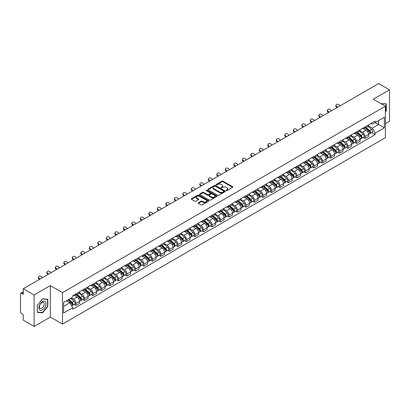 <?xml version="1.0" encoding="UTF-8"?>
<svg xmlns="http://www.w3.org/2000/svg" width="410" height="410" viewBox="0 0 410 410"><rect width="100%" height="100%" fill="white"/><g stroke="black" fill="none" stroke-linecap="round" stroke-linejoin="round"><path stroke-width="0.61" d="M226.156 190.614A0.528 0.307 0 0 0 226.904 190.614L232.588 187.334A0.758 0.436 0 0 0 232.808 187.027A0.758 0.436 0 0 0 232.588 186.719L222.963 181.159A0.758 0.436 0 0 0 221.892 181.159L216.208 184.438A0.528 0.307 0 0 0 216.957 184.874L217.695 184.449A2.419 1.399 0 0 1 221.118 184.449L221.918 184.91A2.419 1.399 0 0 1 222.625 185.899A2.419 1.399 0 0 1 221.918 186.888L221.185 187.314A0.528 0.307 0 0 0 221.933 187.744L222.666 187.319A2.419 1.399 0 0 1 226.089 187.319L226.894 187.785A2.419 1.399 0 0 1 227.601 188.769A2.419 1.399 0 0 1 226.894 189.758L226.156 190.184A0.528 0.307 0 0 0 226.156 190.614L226.156 190.184M198.414 202.714A0.758 0.436 0 0 0 198.189 203.022A0.758 0.436 0 0 0 198.414 203.329L201.115 204.892A0.758 0.436 0 0 0 202.181 204.892L208.495 201.248A0.758 0.436 0 0 0 208.716 200.936A0.758 0.436 0 0 0 208.495 200.628L198.865 195.073A0.758 0.436 0 0 0 197.799 195.073L191.485 198.717A0.758 0.436 0 0 0 191.265 199.024A0.758 0.436 0 0 0 191.485 199.332L194.75 201.218A0.758 0.436 0 0 0 195.816 201.218L198.517 199.655A0.758 0.436 0 0 0 198.742 199.347A0.758 0.436 0 0 0 198.517 199.04L196.902 198.107A2.024 1.168 0 0 1 196.308 197.277A2.024 1.168 0 0 1 197.558 196.2A2.024 1.168 0 0 1 199.762 196.451L206.102 200.111A2.024 1.168 0 0 1 206.691 200.936A2.024 1.168 0 0 1 205.446 202.017A2.024 1.168 0 0 1 203.237 201.766L202.181 201.156A0.758 0.436 0 0 0 201.115 201.156L198.414 202.714L198.414 203.329L201.115 201.781L201.115 201.156M62.51 292.627L50.358 285.611L34.122 294.99L23.278 288.727L378.655 83.553L389.5 89.81L373.264 99.189L385.415 106.205L62.51 292.627L62.51 324.09L385.415 137.663L385.415 106.205M217.746 195.288A0.758 0.436 0 0 0 218.817 195.288L225.126 191.644A0.758 0.436 0 0 0 225.351 191.337A0.758 0.436 0 0 0 225.126 191.024L215.501 185.469A0.758 0.436 0 0 0 214.43 185.469L208.121 189.112A0.758 0.436 0 0 0 207.896 189.42A0.758 0.436 0 0 0 208.121 189.727L217.746 195.288M206.486 190.732A0.528 0.307 0 0 1 207.024 190.804L216.803 196.451L210.499 200.09A0.758 0.436 0 0 1 209.428 200.09L199.803 194.53L199.803 193.915A0.758 0.436 0 0 0 199.583 194.222A0.758 0.436 0 0 0 199.803 194.53M199.803 193.915L202.504 192.351A0.758 0.436 0 0 1 203.575 192.351L207.475 194.607A0.758 0.436 0 0 0 208.546 194.607L210.34 193.571A0.758 0.436 0 0 0 210.561 193.264A0.758 0.436 0 0 0 210.34 192.956L206.276 190.609A0.528 0.307 0 0 1 207.024 190.178L216.813 195.826A0.758 0.436 0 0 1 217.034 196.134A0.758 0.436 0 0 1 216.813 196.446L216.813 195.826M34.122 294.99L34.122 326.447L23.278 320.189L23.278 314.619L21.592 313.645A1.543 0.892 -120 0 1 20.5 311.754L20.5 293.949A1.543 0.892 -120 0 1 20.818 293.242L23.278 291.823M385.415 123.63L389.5 121.273L389.5 89.81M34.122 326.447L50.358 317.073L62.51 324.09M23.278 288.727L23.278 294.298L21.592 293.319A1.543 0.892 -120 0 0 20.818 293.242M364.982 126.967A3.546 2.045 60 0 1 364.244 128.555L367.842 126.48A3.546 2.045 -120 0 0 368.575 124.891M359.877 130.785L362.476 132.281A3.546 2.045 60 0 1 364.982 136.622L368.575 134.547A3.546 2.045 -120 0 0 366.068 130.206L363.496 128.719M368.575 134.547L368.575 136.468L364.982 138.544L363.255 137.55M364.244 128.555A3.546 2.045 60 0 1 362.502 128.397M364.982 136.622L364.982 138.544M356.48 131.871A3.546 2.045 60 0 1 355.747 133.465L359.339 131.39A3.546 2.045 -120 0 0 360.077 129.796M354.758 142.454L356.48 143.449L360.077 141.373L360.077 139.456A3.546 2.045 -120 0 0 357.571 135.115L354.993 133.629M355.747 133.465A3.546 2.045 60 0 1 353.999 133.306M351.375 135.689L353.973 137.191A3.546 2.045 60 0 1 356.48 141.532L356.48 143.449M347.977 136.781A3.546 2.045 60 0 1 347.244 138.37L350.842 136.294A3.546 2.045 -120 0 0 351.575 134.705M346.255 147.364L347.977 148.358L351.575 146.283L351.575 144.361A3.546 2.045 -120 0 0 349.069 140.02L346.496 138.534M347.244 138.37A3.546 2.045 60 0 1 345.502 138.211M342.878 140.599L345.471 142.096A3.546 2.045 60 0 1 347.977 146.437L347.977 148.358M339.48 141.691A3.546 2.045 60 0 1 338.747 143.28L342.34 141.204A3.546 2.045 -120 0 0 343.073 139.61M337.753 152.269L339.48 153.268L343.078 151.188L343.078 149.271A3.546 2.045 -120 0 0 340.566 144.93L337.994 143.444M338.747 143.28A3.546 2.045 60 0 1 336.999 143.121M334.375 145.504L336.974 147.005A3.546 2.045 60 0 1 339.48 151.346L339.48 153.268M330.978 146.595A3.546 2.045 60 0 1 330.245 148.189L333.842 146.114A3.546 2.045 -120 0 0 334.575 144.52M329.256 157.179L330.978 158.173L334.575 156.097L334.575 154.18A3.546 2.045 -120 0 0 332.069 149.834L329.496 148.348M330.245 148.189A3.546 2.045 60 0 1 328.497 148.025M325.873 150.414L328.471 151.915A3.546 2.045 60 0 1 330.978 156.256L330.978 158.173M322.48 151.505A3.546 2.045 60 0 1 321.742 153.094L325.34 151.018A3.546 2.045 -120 0 0 326.073 149.43M320.753 162.083L322.48 163.083L326.073 161.007L326.073 159.085A3.546 2.045 -120 0 0 323.567 154.744L320.994 153.258M321.742 153.094A3.546 2.045 60 0 1 320 152.935M317.376 155.323L319.974 156.82A3.546 2.045 60 0 1 322.48 161.161L322.48 163.083M313.978 156.41A3.546 2.045 60 0 1 313.245 158.004L316.838 155.928A3.546 2.045 -120 0 0 317.576 154.334M312.256 166.993L313.978 167.987L317.576 165.912L317.576 163.995A3.546 2.045 -120 0 0 315.07 159.654L312.492 158.168M313.245 158.004A3.546 2.045 60 0 1 311.497 157.845M308.873 160.228L311.472 161.73A3.546 2.045 60 0 1 313.978 166.071L313.978 167.987M305.476 161.32A3.546 2.045 60 0 1 304.743 162.908L308.34 160.833A3.546 2.045 -120 0 0 309.073 159.244M303.754 171.903L305.476 172.897L309.073 170.821L309.073 168.899A3.546 2.045 -120 0 0 306.567 164.559L303.994 163.072M304.743 162.908A3.546 2.045 60 0 1 303 162.749M300.376 165.138L302.969 166.634A3.546 2.045 60 0 1 305.476 170.975L305.476 172.897M296.978 166.224A3.546 2.045 60 0 1 296.245 167.818L299.838 165.742A3.546 2.045 -120 0 0 300.576 164.149M295.251 176.807L296.978 177.802L300.576 175.726L300.576 173.809A3.546 2.045 -120 0 0 298.065 169.468L295.492 167.982M296.245 167.818A3.546 2.045 60 0 1 294.498 167.659M291.874 170.042L294.472 171.544A3.546 2.045 60 0 1 296.978 175.885L296.978 177.802M288.476 171.134A3.546 2.045 60 0 1 287.743 172.728L291.341 170.647A3.546 2.045 -120 0 0 292.074 169.058M286.754 181.717L288.476 182.711L292.074 180.636L292.074 178.714A3.546 2.045 -120 0 0 289.568 174.373L286.995 172.887M287.743 172.728A3.546 2.045 60 0 1 286.001 172.564M283.371 174.952L285.97 176.449A3.546 2.045 60 0 1 288.476 180.795L288.476 182.711M279.979 176.044A3.546 2.045 60 0 1 279.241 177.632L282.838 175.557A3.546 2.045 -120 0 0 283.571 173.968M278.252 186.622L279.979 187.621L283.571 185.54L283.571 183.624A3.546 2.045 -120 0 0 281.065 179.283L278.492 177.796M279.241 177.632A3.546 2.045 60 0 1 277.498 177.474M274.874 179.857L277.473 181.358A3.546 2.045 60 0 1 279.979 185.699L279.979 187.621M271.476 180.948A3.546 2.045 60 0 1 270.743 182.542L274.341 180.467A3.546 2.045 -120 0 0 275.074 178.873M269.754 191.531L271.476 192.526L275.074 190.45L275.074 188.533A3.546 2.045 -120 0 0 272.568 184.187L269.99 182.706M270.743 182.542A3.546 2.045 60 0 1 268.996 182.383M266.372 184.766L268.97 186.268A3.546 2.045 60 0 1 271.476 190.609L271.476 192.526M262.974 185.858A3.546 2.045 60 0 1 262.241 187.447L265.839 185.371A3.546 2.045 -120 0 0 266.572 183.782M261.252 196.441L262.974 197.435L266.572 195.36L266.572 193.438A3.546 2.045 -120 0 0 264.066 189.097L261.493 187.611M262.241 187.447A3.546 2.045 60 0 1 260.499 187.288M257.875 189.676L260.468 191.173A3.546 2.045 60 0 1 262.974 195.514L262.974 197.435M254.477 190.763A3.546 2.045 60 0 1 253.744 192.357L257.337 190.281A3.546 2.045 -120 0 0 258.075 188.687M252.75 201.346L254.477 202.34L258.075 200.264L258.075 198.348A3.546 2.045 -120 0 0 255.568 194.007L252.99 192.521M253.744 192.357A3.546 2.045 60 0 1 251.996 192.198M249.372 194.581L251.971 196.082A3.546 2.045 60 0 1 254.477 200.423L254.477 202.34M245.974 195.672A3.546 2.045 60 0 1 245.241 197.261L248.839 195.186A3.546 2.045 -120 0 0 249.572 193.597M244.252 206.256L245.974 207.25L249.572 205.174L249.572 203.252A3.546 2.045 -120 0 0 247.066 198.911L244.493 197.425M245.241 197.261A3.546 2.045 60 0 1 243.499 197.102M240.87 199.491L243.468 200.987A3.546 2.045 60 0 1 245.974 205.328L245.974 207.25M237.477 200.582A3.546 2.045 60 0 1 236.739 202.171L240.337 200.095A3.546 2.045 -120 0 0 241.07 198.501M235.75 211.16L237.477 212.154L241.07 210.079L241.07 208.162A3.546 2.045 -120 0 0 238.564 203.821L235.991 202.335M236.739 202.171A3.546 2.045 60 0 1 234.997 202.012M232.373 204.395L234.971 205.897A3.546 2.045 60 0 1 237.477 210.238L237.477 212.154M228.975 205.487A3.546 2.045 60 0 1 228.242 207.081L231.84 205A3.546 2.045 -120 0 0 232.572 203.411M227.253 216.07L228.975 217.064L232.572 214.989L232.572 213.067A3.546 2.045 -120 0 0 230.066 208.726L227.488 207.24M228.242 207.081A3.546 2.045 60 0 1 226.494 206.917M223.87 209.305L226.469 210.807A3.546 2.045 60 0 1 228.975 215.147L228.975 217.064M220.472 210.397A3.546 2.045 60 0 1 219.739 211.985L223.337 209.91A3.546 2.045 -120 0 0 224.07 208.321M218.75 220.975L220.472 221.974L224.07 219.898L224.07 217.976A3.546 2.045 -120 0 0 221.564 213.636L218.991 212.149M219.739 211.985A3.546 2.045 60 0 1 217.997 211.826M215.373 214.215L217.966 215.711A3.546 2.045 60 0 1 220.472 220.052L220.472 221.974M211.975 215.301A3.546 2.045 60 0 1 211.242 216.895L214.835 214.82A3.546 2.045 -120 0 0 215.573 213.226M210.248 225.884L211.975 226.879L215.573 224.803L215.573 222.886A3.546 2.045 -120 0 0 213.067 218.545L210.489 217.059M211.242 216.895A3.546 2.045 60 0 1 209.495 216.736M206.871 219.119L209.469 220.621A3.546 2.045 60 0 1 211.975 224.962L211.975 226.879M203.473 220.211A3.546 2.045 60 0 1 202.74 221.8L206.338 219.724A3.546 2.045 -120 0 0 207.07 218.135M201.751 230.794L203.473 231.788L207.07 229.713L207.07 227.791A3.546 2.045 -120 0 0 204.564 223.45L201.992 221.964M202.74 221.8A3.546 2.045 60 0 1 200.997 221.641M198.368 224.029L200.967 225.526A3.546 2.045 60 0 1 203.473 229.866L203.473 231.788M194.975 225.116A3.546 2.045 60 0 1 194.237 226.709L197.835 224.634A3.546 2.045 -120 0 0 198.568 223.04M193.248 235.699L194.975 236.693L198.568 234.617L198.568 232.701A3.546 2.045 -120 0 0 196.062 228.36L193.489 226.873M194.237 226.709A3.546 2.045 60 0 1 192.495 226.551M189.871 228.934L192.469 230.435A3.546 2.045 60 0 1 194.975 234.776L194.975 236.693M186.473 230.025A3.546 2.045 60 0 1 185.74 231.619L189.338 229.538A3.546 2.045 -120 0 0 190.071 227.95M184.751 240.608L186.473 241.603L190.071 239.527L190.071 237.605A3.546 2.045 -120 0 0 187.565 233.264L184.987 231.778M185.74 231.619A3.546 2.045 60 0 1 183.993 231.455M181.369 233.843L183.967 235.34A3.546 2.045 60 0 1 186.473 239.686L186.473 241.603M177.971 234.935A3.546 2.045 60 0 1 177.238 236.524L180.836 234.448A3.546 2.045 -120 0 0 181.568 232.854M176.249 245.513L177.976 246.512L181.568 244.432L181.568 242.515A3.546 2.045 -120 0 0 179.062 238.174L176.49 236.688M177.238 236.524A3.546 2.045 60 0 1 175.495 236.365M172.871 238.748L175.465 240.25A3.546 2.045 60 0 1 177.976 244.591L177.976 246.512M169.474 239.84A3.546 2.045 60 0 1 168.741 241.434L172.333 239.358A3.546 2.045 -120 0 0 173.071 237.764M167.746 250.423L169.474 251.417L173.071 249.341L173.071 247.425A3.546 2.045 -120 0 0 170.565 243.079L167.987 241.592M168.741 241.434A3.546 2.045 60 0 1 166.993 241.27M164.369 243.658L166.967 245.159A3.546 2.045 60 0 1 169.474 249.5L169.474 251.417M160.971 244.749A3.546 2.045 60 0 1 160.238 246.338L163.836 244.263A3.546 2.045 -120 0 0 164.569 242.674M159.249 255.327L160.971 256.327L164.569 254.251L164.569 252.329A3.546 2.045 -120 0 0 162.063 247.988L159.49 246.502M160.238 246.338A3.546 2.045 60 0 1 158.496 246.179M155.867 248.568L158.465 250.064A3.546 2.045 60 0 1 160.971 254.405L160.971 256.327M152.474 249.654A3.546 2.045 60 0 1 151.736 251.248L155.334 249.172A3.546 2.045 -120 0 0 156.066 247.578M150.747 260.237L152.474 261.231L156.066 259.156L156.066 257.239A3.546 2.045 -120 0 0 153.56 252.898L150.988 251.412M151.736 251.248A3.546 2.045 60 0 1 149.993 251.089M147.369 253.472L149.968 254.974A3.546 2.045 60 0 1 152.474 259.315L152.474 261.231M143.971 254.564A3.546 2.045 60 0 1 143.239 256.153L146.836 254.077A3.546 2.045 -120 0 0 147.569 252.488M142.249 265.147L143.971 266.141L147.569 264.066L147.569 262.144A3.546 2.045 -120 0 0 145.063 257.803L142.49 256.317M143.239 256.153A3.546 2.045 60 0 1 141.491 255.994M138.867 258.382L141.465 259.878A3.546 2.045 60 0 1 143.971 264.219L143.971 266.141M135.474 259.474A3.546 2.045 60 0 1 134.736 261.062L138.334 258.987A3.546 2.045 -120 0 0 139.067 257.393M133.747 270.052L135.474 271.046L139.067 268.97L139.067 267.053A3.546 2.045 -120 0 0 136.561 262.713L133.988 261.226M134.736 261.062A3.546 2.045 60 0 1 132.994 260.903M130.37 263.287L132.963 264.788A3.546 2.045 60 0 1 135.474 269.129L135.474 271.046M126.972 264.378A3.546 2.045 60 0 1 126.239 265.972L129.832 263.891A3.546 2.045 -120 0 0 130.57 262.303M125.25 274.961L126.972 275.956L130.57 273.88L130.57 271.958A3.546 2.045 -120 0 0 128.063 267.617L125.486 266.131M126.239 265.972A3.546 2.045 60 0 1 124.491 265.808M121.867 268.196L124.466 269.693A3.546 2.045 60 0 1 126.972 274.039L126.972 275.956M118.469 269.288A3.546 2.045 60 0 1 117.737 270.877L121.334 268.801A3.546 2.045 -120 0 0 122.067 267.212M116.748 279.866L118.469 280.865L122.067 278.785L122.067 276.868A3.546 2.045 -120 0 0 119.561 272.527L116.988 271.041M117.737 270.877A3.546 2.045 60 0 1 115.994 270.718M113.365 273.101L115.963 274.603A3.546 2.045 60 0 1 118.469 278.943L118.469 280.865M109.972 274.193A3.546 2.045 60 0 1 109.239 275.786L112.832 273.711A3.546 2.045 -120 0 0 113.565 272.117M108.245 284.776L109.972 285.77L113.565 283.694L113.565 281.778A3.546 2.045 -120 0 0 111.059 277.437L108.486 275.95M109.239 275.786A3.546 2.045 60 0 1 107.492 275.628M104.868 278.011L107.466 279.512A3.546 2.045 60 0 1 109.972 283.853L109.972 285.77M101.47 279.102A3.546 2.045 60 0 1 100.737 280.691L104.335 278.615A3.546 2.045 -120 0 0 105.068 277.027M99.748 289.685L101.47 290.68L105.068 288.604L105.068 286.682A3.546 2.045 -120 0 0 102.561 282.341L99.989 280.855M100.737 280.691A3.546 2.045 60 0 1 98.989 280.532M96.365 282.92L98.964 284.417A3.546 2.045 60 0 1 101.47 288.758L101.47 290.68M92.973 284.007A3.546 2.045 60 0 1 92.235 285.601L95.832 283.525A3.546 2.045 -120 0 0 96.565 281.931M91.245 294.59L92.973 295.584L96.565 293.509L96.565 291.592A3.546 2.045 -120 0 0 94.059 287.251L91.486 285.765M92.235 285.601A3.546 2.045 60 0 1 90.492 285.442M87.868 287.825L90.466 289.327A3.546 2.045 60 0 1 92.973 293.668L92.973 295.584M84.47 288.917A3.546 2.045 60 0 1 83.737 290.505L87.33 288.43A3.546 2.045 -120 0 0 88.068 286.841M82.748 299.5L84.47 300.494L88.068 298.418L88.068 296.497A3.546 2.045 -120 0 0 85.562 292.156L82.984 290.669M83.737 290.505A3.546 2.045 60 0 1 81.99 290.347M79.366 292.735L81.964 294.231A3.546 2.045 60 0 1 84.47 298.572L84.47 300.494M75.968 293.827A3.546 2.045 60 0 1 75.235 295.415L78.833 293.34A3.546 2.045 -120 0 0 79.566 291.746M74.246 304.404L75.968 305.404L79.566 303.323L79.566 301.406A3.546 2.045 -120 0 0 77.059 297.065L74.487 295.579M75.235 295.415A3.546 2.045 60 0 1 73.492 295.256M71.391 297.947L73.462 299.141A3.546 2.045 60 0 1 75.968 303.482L75.968 305.404M370.999 123.492L372.28 124.23L384.324 117.275L378.548 120.612L378.548 124.512L372.28 128.13L368.375 125.875M63.601 306.347L69.869 302.729L72.754 307.731L63.601 313.014L63.601 302.442L72.754 297.158L72.754 295.682L375.17 121.083L375.17 122.559L384.324 127.848L375.17 133.132L372.28 128.13M384.324 117.275L384.324 127.848M72.754 307.731L72.754 309.207L375.17 134.608L375.17 133.132M385.415 112.007L386.312 110.89L386.312 103.879L380.9 103.597M50.358 285.611L50.358 317.073M37.31 312.384L42.568 312.851L47.826 306.311L47.826 299.3L42.568 298.829L37.31 305.373L37.31 312.384M69.869 302.729L66.487 300.776M371.757 132.64L375.17 134.608M386.041 110.731L386.312 110.89M42.015 312.533L42.568 312.851M47.555 306.152L47.826 306.311M226.366 190.691L226.894 190.389A2.419 1.399 0 0 0 227.601 189.399L227.601 188.769M222.625 185.899L222.625 186.529A2.419 1.399 0 0 1 221.918 187.519L221.395 187.821M232.578 187.339L222.963 181.789A0.758 0.436 0 0 0 221.892 181.789L216.418 184.946M225.126 191.024L225.126 191.644L215.501 186.099A0.758 0.436 0 0 0 214.43 186.099L208.131 189.733L208.121 189.112M223.788 191.552A0.528 0.307 0 0 0 223.788 191.116L215.342 186.237A0.528 0.307 0 0 0 214.589 186.237L213.815 186.688A2.419 1.399 0 0 0 213.108 187.677A2.419 1.399 0 0 0 213.815 188.661L219.591 191.998A2.419 1.399 0 0 0 223.014 191.998L223.788 191.552L223.788 192.177A0.528 0.307 0 0 0 223.947 191.962L223.947 191.337M213.108 187.677L213.108 188.303A2.419 1.399 0 0 0 213.815 189.292L213.815 188.661M223.788 192.177L223.014 192.628A2.419 1.399 0 0 1 219.591 192.628L213.815 189.292M199.813 194.535L202.504 192.982L202.504 192.351M210.561 193.264L210.561 193.894A0.758 0.436 0 0 1 210.34 194.202L208.546 195.237A0.758 0.436 0 0 1 207.475 195.237L203.575 192.982A0.758 0.436 0 0 0 202.504 192.982M211.529 196.949A2.024 1.168 0 0 0 213.733 197.2A2.024 1.168 0 0 0 214.983 196.118A2.024 1.168 0 0 0 214.389 195.293L212.16 194.007A0.758 0.436 0 0 0 211.088 194.007L209.295 195.042A0.758 0.436 0 0 0 209.074 195.35A0.758 0.436 0 0 0 209.295 195.657L211.529 196.949L211.529 197.574A2.024 1.168 0 0 0 213.733 197.83A2.024 1.168 0 0 0 214.983 196.749L214.983 196.118M209.074 195.35L209.074 195.98A0.758 0.436 0 0 0 209.295 196.287L209.295 195.657M211.529 197.574L209.295 196.287M206.691 200.936L206.691 201.566A2.024 1.168 0 0 1 205.446 202.648A2.024 1.168 0 0 1 203.237 202.391L202.181 201.781A0.758 0.436 0 0 0 201.115 201.781M196.308 197.277L196.308 197.907A2.024 1.168 0 0 0 196.902 198.732L196.902 198.107M198.507 199.66L196.902 198.732M208.495 200.628L208.495 201.248L198.865 195.698A0.758 0.436 0 0 0 197.799 195.698L191.496 199.337L191.485 198.717M365.228 127.992L368.687 131.082A1.927 1.112 60 0 1 369.292 134.06L368.575 134.475M365.315 128.074L366.95 129.017M365.577 127.792L369.43 131.231A0.922 0.533 60 0 1 369.717 132.661A0.922 0.533 60 0 1 369.635 132.691M366.151 127.459L369.615 130.549A1.927 1.112 60 0 1 370.22 133.527A1.927 1.112 60 0 1 369.641 133.588M368.083 126.295L371.578 129.416A1.927 1.112 60 0 1 372.183 132.394L370.22 133.527M340.054 105.841L338.978 104.837A1.773 1.281 17.7 0 0 337.266 104.227A1.773 1.281 17.7 0 0 336.036 105.016A1.773 1.281 17.7 0 0 336.472 106.282L336.261 106.943A1.773 1.281 -162.3 0 1 335.826 105.677L336.036 105.016M337.548 107.287L336.472 106.282M336.261 106.943L336.979 107.615M356.726 132.901L360.19 135.992A1.927 1.112 60 0 1 360.795 138.97L360.077 139.385M356.818 132.978L358.448 133.921M357.074 132.696L360.928 136.135A0.922 0.533 60 0 1 361.22 137.565A0.922 0.533 60 0 1 361.133 137.601M357.653 132.363L361.118 135.454A1.927 1.112 60 0 1 361.722 138.431A1.927 1.112 60 0 1 361.138 138.498M359.585 131.205L363.075 134.321A1.927 1.112 60 0 1 363.68 137.304L361.722 138.431M348.223 137.806L351.688 140.897A1.927 1.112 60 0 1 352.292 143.874L351.575 144.289M348.315 137.888L349.945 138.831M348.577 137.606L352.431 141.045A0.922 0.533 60 0 1 352.718 142.475A0.922 0.533 60 0 1 352.636 142.506M349.151 137.273L352.615 140.363A1.927 1.112 60 0 1 353.22 143.341A1.927 1.112 60 0 1 352.636 143.403M351.083 136.11L354.578 139.231A1.927 1.112 60 0 1 355.183 142.208L353.22 143.341M380.91 103.602L386.041 104.017L386.041 110.813L385.415 111.592M385.702 103.822L386.041 104.017M45.525 301.965A5.007 2.89 120 0 0 40.687 303.262A5.007 2.89 120 0 0 39.391 309.596A5.007 2.89 120 0 0 44.229 308.299A5.007 2.89 120 0 0 45.525 301.965M43.916 302.795A3.429 1.978 120 0 0 43.527 302.436A3.429 1.978 120 0 0 40.339 304.035A3.429 1.978 120 0 0 39.714 308.018A3.429 1.978 120 0 0 40.098 308.376A3.429 1.978 120 0 0 43.291 306.777A3.429 1.978 120 0 0 43.916 302.795M42.461 312.574L37.366 312.118L37.366 305.322L42.461 298.987L47.555 299.438L47.555 306.234L42.461 312.574M47.217 299.244L47.555 299.438M331.552 110.746L330.481 109.742A1.773 1.281 17.7 0 0 328.769 109.137A1.773 1.281 17.7 0 0 327.539 109.926A1.773 1.281 17.7 0 0 327.974 111.187L327.764 111.848A1.773 1.281 -162.3 0 1 327.329 110.587L327.539 109.926M329.045 112.196L327.974 111.187M327.764 111.848L328.482 112.519M323.054 115.656L321.978 114.651A1.773 1.281 17.7 0 0 320.266 114.041A1.773 1.281 17.7 0 0 319.036 114.836A1.773 1.281 17.7 0 0 319.472 116.097L319.262 116.758A1.773 1.281 -162.3 0 1 318.826 115.492L319.036 114.836M320.543 117.101L319.472 116.097M319.262 116.758L319.979 117.429M339.726 142.716L343.19 145.806A1.927 1.112 60 0 1 343.795 148.784L343.073 149.199M339.818 142.798L341.448 143.736M340.074 142.511L343.928 145.95A0.922 0.533 60 0 1 344.221 147.38A0.922 0.533 60 0 1 344.133 147.415M340.654 142.178L344.113 145.268A1.927 1.112 60 0 1 344.718 148.251A1.927 1.112 60 0 1 344.139 148.312M342.581 141.019L346.076 144.135A1.927 1.112 60 0 1 346.681 147.118L344.718 148.251M331.224 147.62L334.688 150.711A1.927 1.112 60 0 1 335.293 153.694L334.575 154.109M331.316 147.702L332.946 148.645M331.572 147.421L335.426 150.859A0.922 0.533 60 0 1 335.718 152.289A0.922 0.533 60 0 1 335.636 152.32M332.151 147.087L335.616 150.178A1.927 1.112 60 0 1 336.22 153.155A1.927 1.112 60 0 1 335.636 153.217M334.083 145.929L337.579 149.045A1.927 1.112 60 0 1 338.183 152.023L336.22 153.155M322.726 152.53L326.186 155.621A1.927 1.112 60 0 1 326.79 158.598L326.073 159.013M322.813 152.612L324.448 153.55M323.075 152.325L326.929 155.769A0.922 0.533 60 0 1 327.216 157.199A0.922 0.533 60 0 1 327.134 157.23M323.649 151.992L327.113 155.088A1.927 1.112 60 0 1 327.718 158.065A1.927 1.112 60 0 1 327.139 158.127M325.581 150.834L329.076 153.955A1.927 1.112 60 0 1 329.681 156.933L327.718 158.065M314.552 120.566L313.476 119.556A1.773 1.281 17.7 0 0 311.769 118.951A1.773 1.281 17.7 0 0 310.539 119.74A1.773 1.281 17.7 0 0 310.97 121.006L310.76 121.662A1.773 1.281 -162.3 0 1 310.324 120.402L310.539 119.74M312.046 122.011L310.97 121.006M310.76 121.662L311.477 122.339M306.05 125.47L304.978 124.466A1.773 1.281 17.7 0 0 303.267 123.856A1.773 1.281 17.7 0 0 302.037 124.65A1.773 1.281 17.7 0 0 302.472 125.911L302.262 126.572A1.773 1.281 -162.3 0 1 301.827 125.306L302.037 124.65M303.543 126.915L302.472 125.911M302.262 126.572L302.98 127.243M297.552 130.38L296.476 129.37A1.773 1.281 17.7 0 0 294.764 128.766A1.773 1.281 17.7 0 0 293.534 129.555A1.773 1.281 17.7 0 0 293.97 130.821L293.76 131.477A1.773 1.281 -162.3 0 1 293.324 130.216L293.534 129.555M295.046 131.825L293.97 130.821M293.76 131.477L294.477 132.153M314.224 157.435L317.688 160.525A1.927 1.112 60 0 1 318.293 163.508L317.576 163.923M314.316 157.517L315.946 158.46M314.572 157.235L318.426 160.674A0.922 0.533 60 0 1 318.719 162.104A0.922 0.533 60 0 1 318.631 162.14M315.152 156.902L318.616 159.992A1.927 1.112 60 0 1 319.221 162.97A1.927 1.112 60 0 1 318.637 163.031M317.084 155.744L320.574 158.86A1.927 1.112 60 0 1 321.179 161.837L319.221 162.97M289.05 135.285L287.979 134.28A1.773 1.281 17.7 0 0 286.267 133.675A1.773 1.281 17.7 0 0 285.037 134.465A1.773 1.281 17.7 0 0 285.473 135.725L285.263 136.386A1.773 1.281 -162.3 0 1 284.827 135.126L285.037 134.465M286.544 136.735L285.473 135.725M285.263 136.386L285.98 137.058M305.722 162.345L309.186 165.435A1.927 1.112 60 0 1 309.791 168.413L309.073 168.828M305.814 162.427L307.444 163.37M306.075 162.145L309.929 165.584A0.922 0.533 60 0 1 310.216 167.013A0.922 0.533 60 0 1 310.134 167.044M306.649 161.812L310.114 164.902A1.927 1.112 60 0 1 310.718 167.88A1.927 1.112 60 0 1 310.134 167.941M308.581 160.648L312.077 163.769A1.927 1.112 60 0 1 312.681 166.747L310.718 167.88M280.553 140.194L279.476 139.19A1.773 1.281 17.7 0 0 277.765 138.58A1.773 1.281 17.7 0 0 276.535 139.374A1.773 1.281 17.7 0 0 276.97 140.635L276.76 141.296A1.773 1.281 -162.3 0 1 276.325 140.03L276.535 139.374M278.041 141.64L276.97 140.635M276.76 141.296L277.478 141.968M297.224 167.254L300.689 170.345A1.927 1.112 60 0 1 301.294 173.322L300.571 173.737M297.317 167.336L298.946 168.274M297.573 167.049L301.427 170.488A0.922 0.533 60 0 1 301.719 171.918A0.922 0.533 60 0 1 301.632 171.954M298.152 166.716L301.611 169.807A1.927 1.112 60 0 1 302.216 172.789A1.927 1.112 60 0 1 301.637 172.851M300.079 165.558L303.574 168.674A1.927 1.112 60 0 1 304.179 171.657L302.216 172.789M272.05 145.099L270.979 144.095A1.773 1.281 17.7 0 0 269.267 143.49A1.773 1.281 17.7 0 0 268.037 144.279A1.773 1.281 17.7 0 0 268.468 145.545L268.258 146.201A1.773 1.281 -162.3 0 1 267.822 144.94L268.037 144.279M269.544 146.549L268.468 145.545M268.258 146.201L268.975 146.877M288.722 172.159L292.186 175.249A1.927 1.112 60 0 1 292.791 178.227L292.074 178.642M288.814 172.241L290.444 173.184M289.07 171.959L292.924 175.398A0.922 0.533 60 0 1 293.217 176.828A0.922 0.533 60 0 1 293.135 176.859M289.65 171.626L293.114 174.716A1.927 1.112 60 0 1 293.719 177.694A1.927 1.112 60 0 1 293.135 177.755M291.582 170.468L295.077 173.584A1.927 1.112 60 0 1 295.682 176.561L293.719 177.694M263.548 150.009L262.477 149.004A1.773 1.281 17.7 0 0 260.765 148.394A1.773 1.281 17.7 0 0 259.535 149.189A1.773 1.281 17.7 0 0 259.971 150.45L259.761 151.111A1.773 1.281 -162.3 0 1 259.325 149.845L259.535 149.189M261.042 151.454L259.971 150.45M259.761 151.111L260.478 151.782M280.225 177.069L283.684 180.159A1.927 1.112 60 0 1 284.289 183.137L283.571 183.552M280.317 177.151L281.947 178.089M280.573 176.864L284.427 180.303A0.922 0.533 60 0 1 284.714 181.732A0.922 0.533 60 0 1 284.632 181.768M281.147 176.531L284.612 179.621A1.927 1.112 60 0 1 285.216 182.604A1.927 1.112 60 0 1 284.637 182.665M283.079 175.372L286.575 178.488A1.927 1.112 60 0 1 287.179 181.471L285.216 182.604M255.051 154.918L253.974 153.909A1.773 1.281 17.7 0 0 252.263 153.304A1.773 1.281 17.7 0 0 251.033 154.093A1.773 1.281 17.7 0 0 251.468 155.359L251.258 156.015A1.773 1.281 -162.3 0 1 250.823 154.754L251.033 154.093M252.545 156.364L251.468 155.359M251.258 156.015L251.976 156.692M271.722 181.973L275.187 185.064A1.927 1.112 60 0 1 275.792 188.046L275.074 188.462M271.815 182.055L273.444 182.998M272.071 181.773L275.925 185.212A0.922 0.533 60 0 1 276.217 186.642A0.922 0.533 60 0 1 276.13 186.678M272.65 181.44L276.114 184.531A1.927 1.112 60 0 1 276.719 187.508A1.927 1.112 60 0 1 276.135 187.57M274.582 180.282L278.072 183.398A1.927 1.112 60 0 1 278.677 186.376L276.719 187.508M246.548 159.823L245.477 158.819A1.773 1.281 17.7 0 0 243.765 158.214A1.773 1.281 17.7 0 0 242.535 159.003A1.773 1.281 17.7 0 0 242.971 160.264L242.761 160.925A1.773 1.281 -162.3 0 1 242.325 159.664L242.535 159.003M244.042 161.273L242.971 160.264M242.761 160.925L243.478 161.596M263.22 186.883L266.684 189.973A1.927 1.112 60 0 1 267.289 192.951L266.572 193.366M263.312 186.965L264.942 187.908M263.574 186.683L267.428 190.122A0.922 0.533 60 0 1 267.715 191.552A0.922 0.533 60 0 1 267.633 191.583M264.148 186.35L267.612 189.44A1.927 1.112 60 0 1 268.217 192.418A1.927 1.112 60 0 1 267.633 192.48M266.08 185.187L269.575 188.308A1.927 1.112 60 0 1 270.18 191.285L268.217 192.418M238.051 164.733L236.975 163.728A1.773 1.281 17.7 0 0 235.263 163.118A1.773 1.281 17.7 0 0 234.033 163.908A1.773 1.281 17.7 0 0 234.469 165.174L234.259 165.835A1.773 1.281 -162.3 0 1 233.823 164.569L234.033 163.908M235.545 166.178L234.469 165.174M234.259 165.835L234.976 166.506M254.723 191.788L258.187 194.883A1.927 1.112 60 0 1 258.792 197.861L258.069 198.276M254.815 191.87L256.445 192.813M255.071 191.588L258.925 195.027A0.922 0.533 60 0 1 259.217 196.457A0.922 0.533 60 0 1 259.13 196.492M255.65 191.255L259.11 194.345A1.927 1.112 60 0 1 259.714 197.323A1.927 1.112 60 0 1 259.135 197.389M257.577 190.096L261.073 193.212A1.927 1.112 60 0 1 261.677 196.19L259.714 197.323M229.549 169.637L228.478 168.633A1.773 1.281 17.7 0 0 226.766 168.028A1.773 1.281 17.7 0 0 225.536 168.817A1.773 1.281 17.7 0 0 225.966 170.078L225.756 170.739A1.773 1.281 -162.3 0 1 225.321 169.479L225.536 168.817M227.043 171.088L225.966 170.078M225.756 170.739L226.479 171.411M246.22 196.697L249.685 199.788A1.927 1.112 60 0 1 250.29 202.765L249.572 203.181M246.313 196.779L247.942 197.722M246.569 196.498L250.423 199.936A0.922 0.533 60 0 1 250.715 201.366A0.922 0.533 60 0 1 250.633 201.397M247.148 196.164L250.612 199.255A1.927 1.112 60 0 1 251.217 202.232A1.927 1.112 60 0 1 250.633 202.294M249.08 195.001L252.575 198.122A1.927 1.112 60 0 1 253.18 201.1L251.217 202.232M221.046 174.547L219.975 173.543A1.773 1.281 17.7 0 0 218.263 172.933A1.773 1.281 17.7 0 0 217.034 173.727A1.773 1.281 17.7 0 0 217.469 174.988L217.259 175.649A1.773 1.281 -162.3 0 1 216.823 174.383L217.034 173.727M218.54 175.992L217.469 174.988M217.259 175.649L217.976 176.32M237.723 201.607L241.183 204.698A1.927 1.112 60 0 1 241.787 207.675L241.07 208.09M237.815 201.689L239.445 202.627M238.072 201.402L241.926 204.841A0.922 0.533 60 0 1 242.218 206.271A0.922 0.533 60 0 1 242.131 206.307M238.646 201.069L242.11 204.159A1.927 1.112 60 0 1 242.715 207.142A1.927 1.112 60 0 1 242.136 207.204M240.578 199.911L244.073 203.027A1.927 1.112 60 0 1 244.678 206.01L242.715 207.142M212.549 179.452L211.473 178.447A1.773 1.281 17.7 0 0 209.761 177.843A1.773 1.281 17.7 0 0 208.531 178.632A1.773 1.281 17.7 0 0 208.967 179.898L208.757 180.554A1.773 1.281 -162.3 0 1 208.321 179.293L208.531 178.632M210.043 180.902L208.967 179.898M208.757 180.554L209.474 181.23M229.221 206.512L232.685 209.602A1.927 1.112 60 0 1 233.29 212.585L232.572 213M229.313 206.594L230.943 207.537M229.569 206.312L233.423 209.751A0.922 0.533 60 0 1 233.715 211.181A0.922 0.533 60 0 1 233.628 211.211M230.148 205.979L233.613 209.069A1.927 1.112 60 0 1 234.218 212.047A1.927 1.112 60 0 1 233.633 212.108M232.08 204.821L235.571 207.937A1.927 1.112 60 0 1 236.175 210.914L234.218 212.047M204.047 184.362L202.976 183.357A1.773 1.281 17.7 0 0 201.264 182.747A1.773 1.281 17.7 0 0 200.034 183.542A1.773 1.281 17.7 0 0 200.469 184.802L200.259 185.463A1.773 1.281 -162.3 0 1 199.824 184.198L200.034 183.542M201.541 185.807L200.469 184.802M200.259 185.463L200.977 186.135M220.718 211.422L224.183 214.512A1.927 1.112 60 0 1 224.788 217.49L224.07 217.905M220.811 211.504L222.44 212.441M221.072 211.217L224.926 214.661A0.922 0.533 60 0 1 225.213 216.09A0.922 0.533 60 0 1 225.131 216.121M221.646 210.883L225.11 213.979A1.927 1.112 60 0 1 225.715 216.957A1.927 1.112 60 0 1 225.136 217.018M223.578 209.725L227.073 212.846A1.927 1.112 60 0 1 227.678 215.824L225.715 216.957M195.549 189.271L194.473 188.262A1.773 1.281 17.7 0 0 192.761 187.657A1.773 1.281 17.7 0 0 191.531 188.446A1.773 1.281 17.7 0 0 191.967 189.712L191.757 190.368A1.773 1.281 -162.3 0 1 191.321 189.107L191.531 188.446M193.043 190.717L191.967 189.712M191.757 190.368L192.474 191.045M212.221 216.326L215.686 219.417A1.927 1.112 60 0 1 216.29 222.399L215.568 222.814M212.313 216.408L213.943 217.351M212.57 216.126L216.424 219.565A0.922 0.533 60 0 1 216.716 220.995A0.922 0.533 60 0 1 216.629 221.031M213.149 215.793L216.608 218.884A1.927 1.112 60 0 1 217.213 221.861A1.927 1.112 60 0 1 216.634 221.923M215.076 214.635L218.571 217.751A1.927 1.112 60 0 1 219.176 220.729L217.213 221.861M187.047 194.176L185.976 193.171A1.773 1.281 17.7 0 0 184.264 192.567A1.773 1.281 17.7 0 0 183.034 193.356A1.773 1.281 17.7 0 0 183.465 194.617L183.255 195.278A1.773 1.281 -162.3 0 1 182.824 194.017L183.034 193.356M184.541 195.626L183.465 194.617M183.255 195.278L183.977 195.949M203.719 221.236L207.183 224.326A1.927 1.112 60 0 1 207.788 227.304L207.07 227.719M203.811 221.318L205.441 222.261M204.067 221.036L207.921 224.475A0.922 0.533 60 0 1 208.213 225.905A0.922 0.533 60 0 1 208.131 225.936M204.646 220.703L208.111 223.793A1.927 1.112 60 0 1 208.716 226.771A1.927 1.112 60 0 1 208.131 226.832M206.578 219.54L210.074 222.661A1.927 1.112 60 0 1 210.678 225.638L208.716 226.771M178.545 199.086L177.474 198.081A1.773 1.281 17.7 0 0 175.762 197.471A1.773 1.281 17.7 0 0 174.532 198.266A1.773 1.281 17.7 0 0 174.967 199.526L174.757 200.188A1.773 1.281 -162.3 0 1 174.322 198.922L174.532 198.266M176.039 200.531L174.967 199.526M174.757 200.188L175.475 200.859M195.221 226.146L198.686 229.236A1.927 1.112 60 0 1 199.291 232.214L198.568 232.629M195.314 226.228L196.943 227.166M195.57 225.941L199.424 229.38A0.922 0.533 60 0 1 199.716 230.809A0.922 0.533 60 0 1 199.629 230.845M196.144 225.608L199.608 228.698A1.927 1.112 60 0 1 200.213 231.681A1.927 1.112 60 0 1 199.634 231.742M198.076 224.449L201.571 227.565A1.927 1.112 60 0 1 202.176 230.548L200.213 231.681M170.047 203.99L168.971 202.986A1.773 1.281 17.7 0 0 167.26 202.381A1.773 1.281 17.7 0 0 166.029 203.17A1.773 1.281 17.7 0 0 166.465 204.436L166.255 205.092A1.773 1.281 -162.3 0 1 165.819 203.832L166.029 203.17M167.541 205.441L166.465 204.436M166.255 205.092L166.972 205.764M186.719 231.05L190.184 234.141A1.927 1.112 60 0 1 190.788 237.118L190.071 237.533M186.811 231.132L188.441 232.075M187.068 230.85L190.922 234.289A0.922 0.533 60 0 1 191.214 235.719A0.922 0.533 60 0 1 191.127 235.75M187.647 230.517L191.111 233.608A1.927 1.112 60 0 1 191.716 236.585A1.927 1.112 60 0 1 191.132 236.647M189.579 229.359L193.069 232.475A1.927 1.112 60 0 1 193.674 235.453L191.716 236.585M161.545 208.9L160.474 207.896A1.773 1.281 17.7 0 0 158.762 207.286A1.773 1.281 17.7 0 0 157.532 208.08A1.773 1.281 17.7 0 0 157.968 209.341L157.758 210.002A1.773 1.281 -162.3 0 1 157.322 208.736L157.532 208.08M159.039 210.345L157.968 209.341M157.758 210.002L158.475 210.673M178.217 235.96L181.681 239.05A1.927 1.112 60 0 1 182.286 242.028L181.568 242.443M178.309 236.042L179.944 236.98M178.57 235.755L182.424 239.194A0.922 0.533 60 0 1 182.711 240.624A0.922 0.533 60 0 1 182.629 240.66M179.144 235.422L182.609 238.512A1.927 1.112 60 0 1 183.214 241.495A1.927 1.112 60 0 1 182.635 241.557M181.076 234.264L184.572 237.38A1.927 1.112 60 0 1 185.176 240.362L183.214 241.495M153.048 213.81L151.972 212.8A1.773 1.281 17.7 0 0 150.26 212.195A1.773 1.281 17.7 0 0 149.03 212.985A1.773 1.281 17.7 0 0 149.465 214.251L149.255 214.907A1.773 1.281 -162.3 0 1 148.82 213.646L149.03 212.985M150.542 215.255L149.465 214.251M149.255 214.907L149.973 215.583M169.72 240.865L173.184 243.955A1.927 1.112 60 0 1 173.789 246.938L173.066 247.353M169.812 240.947L171.441 241.89M170.068 240.665L173.922 244.104A0.922 0.533 60 0 1 174.214 245.534A0.922 0.533 60 0 1 174.127 245.57M170.647 240.332L174.107 243.422A1.927 1.112 60 0 1 174.711 246.4A1.927 1.112 60 0 1 174.132 246.461M172.574 239.173L176.069 242.289A1.927 1.112 60 0 1 176.674 245.267L174.711 246.4M144.546 218.714L143.474 217.71A1.773 1.281 17.7 0 0 141.763 217.105A1.773 1.281 17.7 0 0 140.533 217.894A1.773 1.281 17.7 0 0 140.968 219.155L140.753 219.816A1.773 1.281 -162.3 0 1 140.322 218.556L140.533 217.894M142.039 220.16L140.968 219.155M140.753 219.816L141.476 220.488M161.217 245.774L164.682 248.865A1.927 1.112 60 0 1 165.286 251.842L164.569 252.258M161.309 245.856L162.939 246.799M161.566 245.575L165.425 249.013A0.922 0.533 60 0 1 165.712 250.443A0.922 0.533 60 0 1 165.63 250.474M162.145 245.241L165.609 248.332A1.927 1.112 60 0 1 166.214 251.309A1.927 1.112 60 0 1 165.63 251.371M164.077 244.078L167.572 247.199A1.927 1.112 60 0 1 168.177 250.177L166.214 251.309M136.043 223.624L134.972 222.615A1.773 1.281 17.7 0 0 133.26 222.01A1.773 1.281 17.7 0 0 132.03 222.799A1.773 1.281 17.7 0 0 132.466 224.065L132.256 224.721A1.773 1.281 -162.3 0 1 131.82 223.46L132.03 222.799M133.537 225.07L132.466 224.065M132.256 224.721L132.973 225.397M152.72 250.679L156.184 253.775A1.927 1.112 60 0 1 156.789 256.752L156.066 257.167M152.812 250.761L154.442 251.704M153.068 250.479L156.922 253.918A0.922 0.533 60 0 1 157.214 255.348A0.922 0.533 60 0 1 157.127 255.384M153.642 250.146L157.107 253.236A1.927 1.112 60 0 1 157.712 256.214A1.927 1.112 60 0 1 157.132 256.281M155.575 248.988L159.07 252.104A1.927 1.112 60 0 1 159.674 255.082L157.712 256.214M127.546 228.529L126.47 227.524A1.773 1.281 17.7 0 0 124.758 226.92A1.773 1.281 17.7 0 0 123.528 227.709A1.773 1.281 17.7 0 0 123.963 228.97L123.753 229.631A1.773 1.281 -162.3 0 1 123.318 228.37L123.528 227.709M125.04 229.979L123.963 228.97M123.753 229.631L124.471 230.302M144.217 255.589L147.682 258.679A1.927 1.112 60 0 1 148.287 261.657L147.569 262.072M144.31 255.671L145.939 256.614M144.566 255.389L148.42 258.828A0.922 0.533 60 0 1 148.712 260.258A0.922 0.533 60 0 1 148.63 260.288M145.145 255.056L148.61 258.146A1.927 1.112 60 0 1 149.214 261.124A1.927 1.112 60 0 1 148.63 261.185M147.077 253.892L150.567 257.014A1.927 1.112 60 0 1 151.172 259.991L149.214 261.124M119.043 233.439L117.972 232.434A1.773 1.281 17.7 0 0 116.261 231.824A1.773 1.281 17.7 0 0 115.031 232.619A1.773 1.281 17.7 0 0 115.466 233.879L115.256 234.54A1.773 1.281 -162.3 0 1 114.82 233.275L115.031 232.619M116.537 234.884L115.466 233.879M115.256 234.54L115.974 235.212M135.72 260.499L139.18 263.589A1.927 1.112 60 0 1 139.784 266.567L139.067 266.982M135.807 260.581L137.442 261.518M136.069 260.294L139.923 263.733A0.922 0.533 60 0 1 140.21 265.162A0.922 0.533 60 0 1 140.128 265.198M136.643 259.96L140.107 263.051A1.927 1.112 60 0 1 140.712 266.034A1.927 1.112 60 0 1 140.133 266.095M138.575 258.802L142.07 261.918A1.927 1.112 60 0 1 142.675 264.901L140.712 266.034M110.546 238.343L109.47 237.339A1.773 1.281 17.7 0 0 107.758 236.734A1.773 1.281 17.7 0 0 106.528 237.523A1.773 1.281 17.7 0 0 106.964 238.789L106.754 239.445A1.773 1.281 -162.3 0 1 106.318 238.184L106.528 237.523M108.04 239.794L106.964 238.789M106.754 239.445L107.471 240.122M127.218 265.403L130.682 268.494A1.927 1.112 60 0 1 131.287 271.476L130.57 271.891M127.31 265.485L128.94 266.428M127.566 265.203L131.42 268.642A0.922 0.533 60 0 1 131.712 270.072A0.922 0.533 60 0 1 131.625 270.103M128.145 264.87L131.61 267.961A1.927 1.112 60 0 1 132.215 270.938A1.927 1.112 60 0 1 131.63 271M130.078 263.712L133.568 266.828A1.927 1.112 60 0 1 134.172 269.806L132.215 270.938M102.044 243.253L100.973 242.248A1.773 1.281 17.7 0 0 99.261 241.639A1.773 1.281 17.7 0 0 98.031 242.433A1.773 1.281 17.7 0 0 98.467 243.694L98.251 244.355A1.773 1.281 -162.3 0 1 97.821 243.089L98.031 242.433M99.538 244.698L98.467 243.694M98.251 244.355L98.974 245.026M118.715 270.313L122.18 273.403A1.927 1.112 60 0 1 122.785 276.381L122.067 276.796M118.808 270.395L120.437 271.333M119.069 270.108L122.923 273.547A0.922 0.533 60 0 1 123.21 274.977A0.922 0.533 60 0 1 123.128 275.013M119.643 269.775L123.108 272.865A1.927 1.112 60 0 1 123.712 275.848A1.927 1.112 60 0 1 123.128 275.909M121.575 268.617L125.07 271.738A1.927 1.112 60 0 1 125.675 274.715L123.712 275.848M93.541 248.163L92.47 247.153A1.773 1.281 17.7 0 0 90.759 246.548A1.773 1.281 17.7 0 0 89.529 247.338A1.773 1.281 17.7 0 0 89.964 248.603L89.754 249.259A1.773 1.281 -162.3 0 1 89.318 247.999L89.529 247.338M91.035 249.608L89.964 248.603M89.754 249.259L90.472 249.936M110.218 275.218L113.683 278.308A1.927 1.112 60 0 1 114.287 281.291L113.565 281.706M110.31 275.3L111.94 276.243M110.567 275.018L114.421 278.457A0.922 0.533 60 0 1 114.713 279.886A0.922 0.533 60 0 1 114.626 279.922M111.141 274.685L114.605 277.775A1.927 1.112 60 0 1 115.21 280.753A1.927 1.112 60 0 1 114.631 280.814M113.073 273.526L116.568 276.642A1.927 1.112 60 0 1 117.173 279.62L115.21 280.753M85.044 253.067L83.968 252.063A1.773 1.281 17.7 0 0 82.256 251.458A1.773 1.281 17.7 0 0 81.026 252.247A1.773 1.281 17.7 0 0 81.462 253.508L81.252 254.169A1.773 1.281 -162.3 0 1 80.816 252.908L81.026 252.247M82.538 254.518L81.462 253.508M81.252 254.169L81.969 254.841M101.716 280.127L105.18 283.218A1.927 1.112 60 0 1 105.785 286.195L105.068 286.611M101.808 280.209L103.438 281.152M102.064 279.928L105.918 283.366A0.922 0.533 60 0 1 106.21 284.796A0.922 0.533 60 0 1 106.129 284.827M102.643 279.594L106.108 282.685A1.927 1.112 60 0 1 106.713 285.662A1.927 1.112 60 0 1 106.129 285.724M104.576 278.431L108.066 281.552A1.927 1.112 60 0 1 108.67 284.53L106.713 285.662M76.542 257.977L75.471 256.973A1.773 1.281 17.7 0 0 73.759 256.363A1.773 1.281 17.7 0 0 72.529 257.152A1.773 1.281 17.7 0 0 72.965 258.418L72.754 259.079A1.773 1.281 -162.3 0 1 72.319 257.813L72.529 257.152M74.036 259.422L72.965 258.418M72.754 259.079L73.472 259.75M93.219 285.037L96.678 288.127A1.927 1.112 60 0 1 97.283 291.105L96.565 291.52M93.306 285.114L94.941 286.057M93.567 284.832L97.421 288.271A0.922 0.533 60 0 1 97.708 289.701A0.922 0.533 60 0 1 97.626 289.737M94.141 284.499L97.606 287.589A1.927 1.112 60 0 1 98.21 290.567A1.927 1.112 60 0 1 97.631 290.634M96.073 283.341L99.568 286.457A1.927 1.112 60 0 1 100.173 289.439L98.21 290.567M68.045 262.882L66.968 261.877A1.773 1.281 17.7 0 0 65.257 261.272A1.773 1.281 17.7 0 0 64.027 262.062A1.773 1.281 17.7 0 0 64.462 263.322L64.252 263.984A1.773 1.281 -162.3 0 1 63.816 262.723L64.027 262.062M65.538 264.332L64.462 263.322M64.252 263.984L64.97 264.655M84.716 289.942L88.181 293.032A1.927 1.112 60 0 1 88.785 296.01L88.068 296.425M84.808 290.024L86.438 290.967M85.065 289.742L88.919 293.181A0.922 0.533 60 0 1 89.211 294.611A0.922 0.533 60 0 1 89.124 294.641M85.644 289.409L89.108 292.499A1.927 1.112 60 0 1 89.713 295.477A1.927 1.112 60 0 1 89.129 295.538M87.576 288.245L91.066 291.366A1.927 1.112 60 0 1 91.671 294.344L89.713 295.477M59.542 267.791L58.471 266.787A1.773 1.281 17.7 0 0 56.759 266.177A1.773 1.281 17.7 0 0 55.529 266.971A1.773 1.281 17.7 0 0 55.965 268.232L55.75 268.893A1.773 1.281 -162.3 0 1 55.319 267.627L55.529 266.971M57.036 269.237L55.965 268.232M55.75 268.893L56.472 269.565M76.214 294.851L79.678 297.942A1.927 1.112 60 0 1 80.283 300.919L79.566 301.335M76.306 294.933L77.936 295.871M76.567 294.646L80.421 298.085A0.922 0.533 60 0 1 80.708 299.515A0.922 0.533 60 0 1 80.626 299.551M77.141 294.313L80.606 297.404A1.927 1.112 60 0 1 81.211 300.386A1.927 1.112 60 0 1 80.626 300.448M79.074 293.155L82.569 296.271A1.927 1.112 60 0 1 83.174 299.254L81.211 300.386M51.045 272.701L49.969 271.692A1.773 1.281 17.7 0 0 48.257 271.087A1.773 1.281 17.7 0 0 47.027 271.876A1.773 1.281 17.7 0 0 47.463 273.142L47.252 273.798A1.773 1.281 -162.3 0 1 46.817 272.537L47.027 271.876M48.534 274.146L47.463 273.142M47.252 273.798L47.97 274.474M67.927 299.946L71.181 302.846A1.927 1.112 60 0 1 71.786 305.829L71.688 305.88M67.957 299.925L69.439 300.781M68.275 299.746L71.919 302.995A0.922 0.533 60 0 1 72.211 304.425A0.922 0.533 60 0 1 72.124 304.456M68.854 299.413L72.104 302.313A1.927 1.112 60 0 1 72.708 305.291A1.927 1.112 60 0 1 72.129 305.353M70.817 298.28L74.067 301.181A1.927 1.112 60 0 1 74.671 304.159L72.708 305.291M42.543 277.606L41.466 276.601A1.773 1.281 17.7 0 0 39.76 275.991A1.773 1.281 17.7 0 0 38.525 276.786A1.773 1.281 17.7 0 0 38.96 278.047L38.75 278.708A1.773 1.281 -162.3 0 1 38.315 277.442L38.525 276.786M40.036 279.051L38.96 278.047M38.75 278.708L39.468 279.379M84.47 298.572L88.068 296.497M92.973 293.668L96.565 291.592M101.47 288.758L105.068 286.682M109.972 283.853L113.565 281.778M118.469 278.943L122.067 276.868M126.972 274.039L130.57 271.958M135.474 269.129L139.067 267.053M143.971 264.219L147.569 262.144M152.474 259.315L156.066 257.239M160.971 254.405L164.569 252.329M169.474 249.5L173.071 247.425M177.976 244.591L181.568 242.515M186.473 239.686L190.071 237.605M194.975 234.776L198.568 232.701M203.473 229.866L207.07 227.791M211.975 224.962L215.573 222.886M220.472 220.052L224.07 217.976M228.975 215.147L232.572 213.067M237.477 210.238L241.07 208.162M245.974 205.328L249.572 203.252M254.477 200.423L258.075 198.348M262.974 195.514L266.572 193.438M271.476 190.609L275.074 188.533M279.979 185.699L283.571 183.624M288.476 180.795L292.074 178.714M296.978 175.885L300.576 173.809M305.476 170.975L309.073 168.899M313.978 166.071L317.576 163.995M322.48 161.161L326.073 159.085M330.978 156.256L334.575 154.18M339.48 151.346L343.078 149.271M347.977 146.437L351.575 144.361M356.48 141.532L360.077 139.456M75.968 303.482L79.566 301.406M73.462 299.141L77.059 297.065M81.964 294.231L85.562 292.156M90.466 289.327L94.059 287.251M98.964 284.417L102.561 282.341M107.466 279.512L111.059 277.437M115.963 274.603L119.561 272.527M124.466 269.693L128.063 267.617M132.963 264.788L136.561 262.713M141.465 259.878L145.063 257.803M149.968 254.974L153.56 252.898M158.465 250.064L162.063 247.988M166.967 245.159L170.565 243.079M175.465 240.25L179.062 238.174M183.967 235.34L187.565 233.264M192.469 230.435L196.062 228.36M200.967 225.526L204.564 223.45M209.469 220.621L213.067 218.545M217.966 215.711L221.564 213.636M226.469 210.807L230.066 208.726M234.971 205.897L238.564 203.821M243.468 200.987L247.066 198.911M251.971 196.082L255.568 194.007M260.468 191.173L264.066 189.097M268.97 186.268L272.568 184.187M277.473 181.358L281.065 179.283M285.97 176.449L289.568 174.373M294.472 171.544L298.065 169.468M302.969 166.634L306.567 164.559M311.472 161.73L315.07 159.654M319.974 156.82L323.567 154.744M328.471 151.915L332.069 149.834M336.974 147.005L340.566 144.93M345.471 142.096L349.069 140.02M353.973 137.191L357.571 135.115M362.476 132.281L366.068 130.206M23.278 292.345L21.592 293.319M226.894 190.389L226.894 189.758M221.185 187.744L221.185 187.314M221.918 187.519L221.918 186.888M216.208 184.874L216.208 184.438M221.892 181.789L221.892 181.159M222.963 181.789L222.963 181.159M232.588 187.334L232.588 186.719M214.43 186.099L214.43 185.469M215.501 186.099L215.501 185.469M219.591 192.628L219.591 191.998M223.014 192.628L223.014 191.998M203.575 192.982L203.575 192.351M207.475 195.237L207.475 194.607M208.546 195.237L208.546 194.607M210.34 194.202L210.34 193.571M207.024 190.804L207.024 190.178M202.181 201.781L202.181 201.156M203.237 202.391L203.237 201.766M198.517 199.655L198.517 199.04M197.799 195.698L197.799 195.073M198.865 195.698L198.865 195.073M368.687 131.082L367.611 131.707M369.912 132.235L369.564 132.435M371.578 129.416L369.615 130.549M360.19 135.992L359.109 136.612M361.41 137.145L361.061 137.345M363.075 134.321L361.118 135.454M351.688 140.897L350.606 141.522M352.913 142.05L352.564 142.249M354.578 139.231L352.615 140.363M343.19 145.806L342.109 146.426M344.41 146.959L344.062 147.159M346.076 144.135L344.113 145.268M334.688 150.711L333.607 151.336M335.908 151.864L335.564 152.064M337.579 149.045L335.616 150.178M326.186 155.621L325.109 156.246M327.411 156.774L327.062 156.974M329.076 153.955L327.113 155.088M317.688 160.525L316.607 161.15M318.908 161.684L318.56 161.883M320.574 158.86L318.616 159.992M309.186 165.435L308.11 166.06M310.411 166.588L310.062 166.788M312.077 163.769L310.114 164.902M300.689 170.345L299.607 170.965M301.909 171.498L301.56 171.698M303.574 168.674L301.611 169.807M292.186 175.249L291.105 175.875M293.406 176.402L293.063 176.602M295.077 173.584L293.114 174.716M283.684 180.159L282.608 180.779M284.909 181.312L284.56 181.512M286.575 178.488L284.612 179.621M275.187 185.064L274.106 185.689M276.407 186.217L276.063 186.422M278.072 183.398L276.114 184.531M266.684 189.973L265.608 190.599M267.909 191.127L267.561 191.326M269.575 188.308L267.612 189.44M258.187 194.883L257.106 195.503M259.407 196.036L259.058 196.236M261.073 193.212L259.11 194.345M249.685 199.788L248.603 200.413M250.905 200.941L250.561 201.141M252.575 198.122L250.612 199.255M241.183 204.698L240.106 205.318M242.407 205.851L242.059 206.051M244.073 203.027L242.11 204.159M232.685 209.602L231.604 210.227M233.905 210.755L233.562 210.955M235.571 207.937L233.613 209.069M224.183 214.512L223.107 215.137M225.408 215.665L225.059 215.865M227.073 212.846L225.11 213.979M215.686 219.417L214.604 220.042M216.905 220.57L216.557 220.775M218.571 217.751L216.608 218.884M207.183 224.326L206.102 224.952M208.408 225.479L208.06 225.679M210.074 222.661L208.111 223.793M198.686 229.236L197.605 229.856M199.906 230.389L199.557 230.589M201.571 227.565L199.608 228.698M190.184 234.141L189.102 234.766M191.403 235.294L191.06 235.494M193.069 232.475L191.111 233.608M181.681 239.05L180.605 239.671M182.906 240.204L182.558 240.403M184.572 237.38L182.609 238.512M173.184 243.955L172.103 244.58M174.404 245.108L174.055 245.313M176.069 242.289L174.107 243.422M164.682 248.865L163.6 249.49M165.906 250.018L165.558 250.218M167.572 247.199L165.609 248.332M156.184 253.775L155.103 254.395M157.404 254.928L157.056 255.128M159.07 252.104L157.107 253.236M147.682 258.679L146.601 259.304M148.902 259.832L148.558 260.032M150.567 257.014L148.61 258.146M139.18 263.589L138.103 264.209M140.404 264.742L140.056 264.942M142.07 261.918L140.107 263.051M130.682 268.494L129.601 269.119M131.902 269.647L131.554 269.847M133.568 266.828L131.61 267.961M122.18 273.403L121.099 274.029M123.405 274.556L123.056 274.756M125.07 271.738L123.108 272.865M113.683 278.308L112.601 278.933M114.902 279.461L114.554 279.666M116.568 276.642L114.605 277.775M105.18 283.218L104.099 283.843M106.4 284.371L106.057 284.571M108.066 281.552L106.108 282.685M96.678 288.127L95.602 288.748M97.903 289.281L97.554 289.481M99.568 286.457L97.606 287.589M88.181 293.032L87.099 293.657M89.4 294.185L89.052 294.385M91.066 291.366L89.108 292.499M79.678 297.942L78.597 298.562M80.903 299.095L80.555 299.295M82.569 296.271L80.606 297.404M71.181 302.846L70.248 303.385M72.401 304L72.052 304.199M74.067 301.181L72.104 302.313"/></g></svg>
